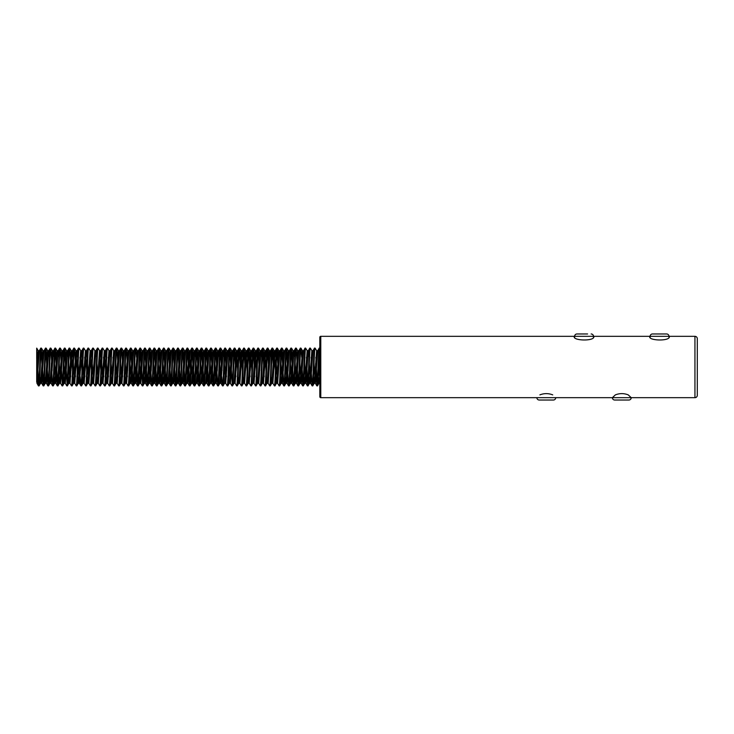 <?xml version="1.0" encoding="UTF-8"?>
<svg xmlns="http://www.w3.org/2000/svg" width="734" height="734" viewBox="0 0 734 734"><rect width="100%" height="100%" fill="white"/><g stroke="black" fill="none" stroke-linecap="round" stroke-linejoin="round"><path stroke-width="1.1" d="M587.595 333.97L576.979 333.97A2.358 2.358 0 0 0 574.621 336.328L320.776 336.328A0.954 0.954 0 0 0 319.813 337.291L319.813 396.709A0.954 0.954 0 0 0 320.776 397.672L536.866 397.672A2.358 2.358 0 0 0 539.224 400.03L553.381 400.03A2.358 2.358 0 0 0 555.739 397.672L612.367 397.672L615.367 394.874C619.643 393.213 623.937 393.213 628.24 394.874L631.24 397.672A2.358 2.358 0 0 1 628.882 400.03L614.725 400.03A2.358 2.358 0 0 1 612.367 397.672L694.942 397.672L694.942 336.328L668.986 336.328L668.986 337.374M591.136 333.97A2.358 2.358 0 0 1 593.494 336.328L650.113 336.328A2.358 2.358 0 0 1 652.471 333.97L666.628 333.97A2.358 2.358 0 0 1 668.986 336.328L650.113 336.328L650.113 337.374M666.628 333.97L656.012 333.97M593.494 336.411L593.852 336.897M593.861 336.86C593.907 341.328 573.263 340.723 574.227 336.732L574.621 336.411M574.254 336.897L574.621 337.768M668.986 336.411L669.353 336.897M669.362 336.86C669.408 341.328 648.764 340.723 649.728 336.732L650.113 336.411M649.755 336.897L650.113 337.768M694.942 336.328A2.358 2.358 0 0 1 697.3 338.686L697.3 395.314A2.358 2.358 0 0 1 694.942 397.672M593.494 337.374L593.494 336.328L574.621 336.328L574.621 337.374M697.3 357.559L697.3 376.441L697.3 357.559M317.455 385.873L316.868 385.873C317.648 387.029 318.437 346.971 319.226 348.127L319.813 348.127C319.033 346.971 318.244 387.029 317.455 385.873L318.978 383.276L319.813 373.12M314.051 363.715L315.391 383.322L317.694 350.724L319.226 348.127M312.739 385.873L314.262 383.276L316.62 350.724L315.143 348.164L314.51 348.127C313.721 346.971 312.932 387.029 312.143 385.873L312.739 385.873C313.519 387.029 314.308 346.971 315.097 348.127M309.335 363.715L310.675 383.322L312.978 350.724L314.51 348.127M308.014 385.873L307.427 385.873C308.216 387.029 309.005 346.971 309.785 348.127L310.381 348.127C309.592 346.971 308.803 387.029 308.014 385.873L309.546 383.276L311.849 350.678L312.445 355.357M304.619 363.715L305.95 383.322L308.262 350.724L309.785 348.127M303.298 385.873L302.711 385.873C303.491 387.029 304.28 346.971 305.069 348.127L305.656 348.127C304.876 346.971 304.087 387.029 303.298 385.873L304.83 383.276L307.133 350.678L308.317 350.678L309.014 357.219M299.894 363.715L301.234 383.322L303.546 350.724L305.069 348.127M298.582 385.873L297.995 385.873C298.775 387.029 299.564 346.971 300.353 348.127L300.94 348.127C300.151 346.971 299.362 387.029 298.582 385.873L300.105 383.276L302.417 350.678L303.004 355.357M295.178 363.715L296.518 383.322L298.821 350.724L300.353 348.127M293.866 385.873L293.27 385.873C294.059 387.029 294.848 346.971 295.628 348.127L296.224 348.127C295.435 346.971 294.646 387.029 293.866 385.873L295.389 383.276L297.692 350.678L298.288 355.357M290.462 363.715L291.802 383.322L294.105 350.724L295.628 348.127M289.141 385.873L288.554 385.873C289.343 387.029 290.132 346.971 290.912 348.127L291.499 348.127C290.719 346.971 289.93 387.029 289.141 385.873L290.673 383.276L292.976 350.678L293.563 355.357M285.737 363.715L287.077 383.322L289.389 350.724L290.912 348.127M284.425 385.873L283.838 385.873C284.618 387.029 285.407 346.971 286.196 348.127L286.783 348.127C286.003 346.971 285.214 387.029 284.425 385.873L285.948 383.276L288.26 350.678L288.847 355.357M281.021 363.715L282.361 383.322L284.664 350.724L286.196 348.127M279.709 385.873L279.113 385.873C279.902 387.029 280.691 346.971 281.48 348.127L282.067 348.127C281.278 346.971 280.489 387.029 279.709 385.873L281.232 383.276L283.544 350.678L284.131 355.357M276.305 363.715L277.645 383.322L279.948 350.724L281.48 348.127M274.984 385.873L274.397 385.873C275.186 387.029 275.975 346.971 276.755 348.127L277.351 348.127C276.562 346.971 275.773 387.029 274.984 385.873L276.516 383.276L278.819 350.678L279.415 355.357M274.397 385.873L272.874 383.276L275.232 350.724L276.755 348.127M270.268 385.873L269.681 385.873C270.461 387.029 271.25 346.971 272.039 348.127L272.626 348.127C271.846 346.971 271.057 387.029 270.268 385.873L271.8 383.276L274.103 350.678L275.443 370.285M266.323 376.781L267.029 383.322L268.204 383.322L270.516 350.724L272.039 348.127M265.552 385.873L264.965 385.873C265.745 387.029 266.534 346.971 267.323 348.127L267.91 348.127C267.121 346.971 266.332 387.029 265.552 385.873L267.075 383.276L269.387 350.678L269.974 355.357M262.9 378.643L263.488 383.322L265.791 350.724L267.323 348.127M260.836 385.873L260.24 385.873C261.029 387.029 261.818 346.971 262.598 348.127L263.194 348.127C262.405 346.971 261.616 387.029 260.836 385.873L262.359 383.276L264.662 350.678L266.002 370.285M258.175 378.643L258.772 383.322L261.075 350.724L262.598 348.127M256.111 385.873L255.524 385.873C256.313 387.029 257.102 346.971 257.882 348.127L258.469 348.127C257.689 346.971 256.9 387.029 256.111 385.873L257.643 383.276L259.946 350.678L260.533 355.357M253.459 378.643L254.047 383.322L256.359 350.724L257.882 348.127M251.395 385.873L250.808 385.873C251.588 387.029 252.377 346.971 253.166 348.127L253.753 348.127C252.973 346.971 252.184 387.029 251.395 385.873L252.918 383.276L255.23 350.678L256.57 370.285M250.808 385.873L249.276 383.276L251.634 350.724L253.166 348.127M246.679 385.873L246.083 385.873C246.872 387.029 247.661 346.971 248.45 348.127L249.037 348.127C248.248 346.971 247.459 387.029 246.679 385.873L248.202 383.276L250.514 350.678L251.845 370.285M246.083 385.873L244.56 383.276L246.918 350.724L248.45 348.127M241.954 385.873L241.367 385.873C242.156 387.029 242.945 346.971 243.725 348.127L244.321 348.127C243.532 346.971 242.743 387.029 241.954 385.873L243.486 383.276L245.789 350.678L247.129 370.285M239.302 378.643L239.89 383.322L242.202 350.724L243.725 348.127M237.238 385.873L236.651 385.873C237.431 387.029 238.22 346.971 239.009 348.127L239.596 348.127C238.816 346.971 238.027 387.029 237.238 385.873L238.77 383.276L241.073 350.678L242.413 370.285M236.651 385.873L235.119 383.276L237.486 350.724L239.009 348.127M232.522 385.873L231.935 385.873C232.715 387.029 233.504 346.971 234.293 348.127L234.88 348.127C234.091 346.971 233.302 387.029 232.522 385.873L234.045 383.276L236.357 350.678L237.697 370.285M231.935 385.873L230.403 383.276L232.761 350.724L234.293 348.127M227.806 385.873L227.21 385.873C227.999 387.029 228.788 346.971 229.568 348.127L230.164 348.127C229.375 346.971 228.586 387.029 227.806 385.873L229.329 383.276L231.632 350.678L232.228 355.357M224.402 363.715L225.742 383.322L228.045 350.724L229.568 348.127M223.081 385.873L222.494 385.873C223.283 387.029 224.072 346.971 224.852 348.127L225.439 348.127C224.659 346.971 223.87 387.029 223.081 385.873L224.613 383.276L226.916 350.678L227.503 355.357M221.723 376.781L222.448 385.836L220.971 383.276L223.329 350.724L224.852 348.127M218.365 385.873L217.778 385.873C218.558 387.029 219.347 346.971 220.136 348.127L220.723 348.127C219.943 346.971 219.154 387.029 218.365 385.873L219.888 383.276L222.2 350.678L222.787 355.357M215.713 349.604L217.732 385.836L216.246 383.276L218.604 350.724L220.136 348.127M213.649 385.873L213.053 385.873C213.842 387.029 214.631 346.971 215.42 348.127L216.007 348.127C215.218 346.971 214.429 387.029 213.649 385.873L215.172 383.276L217.484 350.678L218.071 355.357M210.245 363.715L211.585 383.322L213.888 350.724L215.42 348.127M208.924 385.873L208.337 385.873C209.126 387.029 209.915 346.971 210.695 348.127L211.291 348.127C210.502 346.971 209.713 387.029 208.924 385.873L210.456 383.276L212.759 350.678L213.355 355.357M205.529 363.715L206.86 383.322L209.172 350.724L210.695 348.127M204.208 385.873L203.621 385.873C204.401 387.029 205.19 346.971 205.979 348.127L206.566 348.127C205.786 346.971 204.997 387.029 204.208 385.873L205.74 383.276L208.043 350.678L208.63 355.357M200.804 363.715L202.144 383.322L204.456 350.724L205.979 348.127M199.492 385.873L198.905 385.873C199.685 387.029 200.474 346.971 201.263 348.127L201.85 348.127C201.061 346.971 200.272 387.029 199.492 385.873L201.015 383.276L203.327 350.678L203.914 355.357M196.088 363.715L197.428 383.322L199.731 350.724L201.263 348.127M194.776 385.873L194.18 385.873C194.969 387.029 195.758 346.971 196.538 348.127L197.134 348.127C196.345 346.971 195.556 387.029 194.776 385.873L196.299 383.276L198.602 350.678L199.198 355.357M191.372 363.715L192.712 383.322L195.015 350.724L196.538 348.127M190.051 385.873L189.464 385.873C190.253 387.029 191.042 346.971 191.822 348.127L192.409 348.127C191.629 346.971 190.84 387.029 190.051 385.873L191.583 383.276L193.886 350.678L194.473 355.357M186.647 363.715L187.987 383.322L190.299 350.724L191.822 348.127M185.335 385.873L184.748 385.873C185.528 387.029 186.317 346.971 187.106 348.127L187.693 348.127C186.913 346.971 186.124 387.029 185.335 385.873L186.858 383.276L189.17 350.678L190.51 370.285M182.683 378.643L183.271 383.322L185.574 350.724L187.106 348.127M180.619 385.873L180.023 385.873C180.812 387.029 181.601 346.971 182.39 348.127L182.977 348.127C182.188 346.971 181.399 387.029 180.619 385.873L182.142 383.276L184.454 350.678L185.041 355.357M177.958 378.643L178.555 383.322L180.858 350.724L182.39 348.127M175.894 385.873L175.307 385.873C176.096 387.029 176.885 346.971 177.665 348.127L178.261 348.127C177.472 346.971 176.683 387.029 175.894 385.873L177.426 383.276L179.729 350.678L180.325 355.357M173.242 378.643L173.83 383.322L176.142 350.724L177.665 348.127M171.178 385.873L170.591 385.873C171.371 387.029 172.16 346.971 172.949 348.127L173.536 348.127C172.756 346.971 171.967 387.029 171.178 385.873L172.71 383.276L175.013 350.678L175.6 355.357M168.526 378.643L169.114 383.322L171.426 350.724L172.949 348.127M166.462 385.873L165.875 385.873C166.655 387.029 167.444 346.971 168.233 348.127L168.82 348.127C168.031 346.971 167.242 387.029 166.462 385.873L167.985 383.276L170.297 350.678L170.884 355.357M163.058 363.715L164.398 383.322L166.701 350.724L168.233 348.127M161.746 385.873L161.15 385.873C161.939 387.029 162.728 346.971 163.508 348.127L164.104 348.127C163.315 346.971 162.526 387.029 161.746 385.873L163.269 383.276L165.572 350.678L166.168 355.357M158.342 363.715L159.682 383.322L161.985 350.724L163.508 348.127M157.021 385.873L156.434 385.873C157.223 387.029 158.012 346.971 158.792 348.127L159.379 348.127C158.599 346.971 157.81 387.029 157.021 385.873L158.553 383.276L160.856 350.678L161.443 355.357M153.617 363.715L154.957 383.322L157.269 350.724L158.792 348.127M152.305 385.873L151.718 385.873C152.498 387.029 153.287 346.971 154.076 348.127L154.663 348.127C153.883 346.971 153.094 387.029 152.305 385.873L153.828 383.276L156.14 350.678L156.727 355.357M148.901 363.715L150.241 383.322L152.544 350.724L154.076 348.127M147.589 385.873L146.993 385.873C147.782 387.029 148.571 346.971 149.36 348.127L149.947 348.127C149.158 346.971 148.369 387.029 147.589 385.873L149.112 383.276L151.424 350.678L152.599 350.678M144.185 363.715L145.525 383.322L147.828 350.724L149.36 348.127M142.864 385.873L142.277 385.873C143.066 387.029 143.855 346.971 144.635 348.127L145.231 348.127C144.442 346.971 143.653 387.029 142.864 385.873L144.396 383.276L146.699 350.678L147.295 355.357M139.469 363.715L140.8 383.322L143.112 350.724L144.635 348.127M138.148 385.873L137.561 385.873C138.341 387.029 139.13 346.971 139.919 348.127L140.506 348.127C139.726 346.971 138.937 387.029 138.148 385.873L139.68 383.276L141.983 350.678L143.167 350.678M134.744 363.715L136.084 383.322L138.396 350.724L139.919 348.127M133.432 385.873L132.845 385.873C133.625 387.029 134.414 346.971 135.203 348.127L135.79 348.127C135.001 346.971 134.212 387.029 133.432 385.873L134.955 383.276L137.313 350.724L135.836 348.164L136.561 357.219M130.028 363.715L131.368 383.322L133.671 350.724L135.203 348.127M128.716 385.873L128.12 385.873C128.909 387.029 129.698 346.971 130.478 348.127L131.074 348.127C130.285 346.971 129.496 387.029 128.716 385.873L130.239 383.276L132.542 350.678L133.726 350.678M125.312 363.715L126.652 383.322L128.955 350.724L130.478 348.127M123.991 385.873L123.404 385.873C124.193 387.029 124.982 346.971 125.762 348.127L126.349 348.127C125.569 346.971 124.78 387.029 123.991 385.873L125.523 383.276L127.826 350.678L128.413 355.357M120.587 363.715L121.927 383.322L124.239 350.724L125.762 348.127M119.275 385.873L118.688 385.873C119.468 387.029 120.257 346.971 121.046 348.127L121.633 348.127C120.853 346.971 120.064 387.029 119.275 385.873L120.798 383.276L123.11 350.678L123.697 355.357M115.871 363.715L117.211 383.322L119.514 350.724L121.046 348.127M114.559 385.873L113.963 385.873C114.752 387.029 115.541 346.971 116.33 348.127L116.917 348.127C116.128 346.971 115.339 387.029 114.559 385.873L116.082 383.276L118.394 350.678L118.981 355.357M111.155 363.715L112.495 383.322L114.798 350.724L116.33 348.127M109.834 385.873L109.247 385.873C110.036 387.029 110.825 346.971 111.605 348.127L112.201 348.127C111.412 346.971 110.623 387.029 109.834 385.873L111.366 383.276L113.669 350.678L114.265 355.357M106.439 363.715L107.77 383.322L110.082 350.724L111.605 348.127M105.118 385.873L104.531 385.873C105.311 387.029 106.1 346.971 106.889 348.127L107.476 348.127C106.696 346.971 105.907 387.029 105.118 385.873L106.65 383.276L108.953 350.678L110.137 350.678L110.834 357.219M101.714 363.715L103.054 383.322L105.366 350.724L106.889 348.127M100.402 385.873L99.815 385.873C100.595 387.029 101.384 346.971 102.173 348.127L102.76 348.127C101.971 346.971 101.182 387.029 100.402 385.873L101.925 383.276L104.237 350.678L105.577 370.285M96.998 363.715L98.338 383.322L100.641 350.724L102.173 348.127M95.686 385.873L95.09 385.873C95.879 387.029 96.668 346.971 97.448 348.127L98.044 348.127C97.255 346.971 96.466 387.029 95.686 385.873L97.209 383.276L99.512 350.678L100.852 370.285M92.282 363.715L93.622 383.322L95.925 350.724L97.448 348.127M90.961 385.873L92.493 383.276L94.851 350.724L93.365 348.164L92.732 348.127C91.952 346.971 91.163 387.029 90.374 385.873L90.961 385.873C91.75 387.029 92.539 346.971 93.319 348.127M87.557 363.715L88.897 383.322L91.209 350.724L92.732 348.127M86.245 385.873L85.658 385.873C86.438 387.029 87.227 346.971 88.016 348.127L88.603 348.127C87.823 346.971 87.034 387.029 86.245 385.873L87.768 383.276L90.08 350.678L91.42 370.285M82.3 376.781L82.997 383.322L84.181 383.322L86.484 350.724L88.016 348.127M81.529 385.873L80.933 385.873C81.722 387.029 82.511 346.971 83.3 348.127L83.887 348.127C83.098 346.971 82.309 387.029 81.529 385.873L83.052 383.276L85.364 350.678L86.695 370.285M77.584 376.781L78.281 383.322L79.465 383.322L81.768 350.724L83.3 348.127M76.804 385.873L76.217 385.873C77.006 387.029 77.795 346.971 78.575 348.127L79.171 348.127C78.382 346.971 77.593 387.029 76.804 385.873L78.336 383.276L80.639 350.678L81.979 370.285M72.859 376.781L73.565 383.322L74.74 383.322L77.052 350.724L78.575 348.127M72.088 385.873L71.501 385.873C72.281 387.029 73.07 346.971 73.859 348.127L74.446 348.127C73.666 346.971 72.877 387.029 72.088 385.873L73.62 383.276L75.923 350.678L77.263 370.285M68.143 376.781L68.849 383.322L70.024 383.322L72.336 350.724L73.859 348.127M67.372 385.873L66.785 385.873C67.565 387.029 68.354 346.971 69.143 348.127L69.73 348.127C68.941 346.971 68.152 387.029 67.372 385.873L68.895 383.276L71.207 350.678L72.547 370.285M63.968 363.715L65.308 383.322L67.611 350.724L69.143 348.127M62.656 385.873L62.06 385.873C62.849 387.029 63.638 346.971 64.418 348.127L65.014 348.127C64.225 346.971 63.436 387.029 62.656 385.873L64.179 383.276L66.482 350.678L67.078 355.357M59.252 363.715L60.592 383.322L62.895 350.724L64.418 348.127M57.931 385.873L57.344 385.873C58.133 387.029 58.922 346.971 59.702 348.127L60.289 348.127C59.509 346.971 58.72 387.029 57.931 385.873L59.463 383.276L61.766 350.678L62.353 355.357M53.986 376.781L54.692 383.322L55.867 383.322L58.179 350.724L59.702 348.127M53.215 385.873L52.628 385.873C53.408 387.029 54.197 346.971 54.986 348.127L55.573 348.127C54.793 346.971 54.004 387.029 53.215 385.873L54.738 383.276L57.05 350.678L57.637 355.357M51.307 363.715L52.582 385.836L51.096 383.276L53.454 350.724L54.986 348.127M48.499 385.873L47.903 385.873C48.692 387.029 49.481 346.971 50.27 348.127L50.857 348.127C50.068 346.971 49.279 387.029 48.499 385.873L50.022 383.276L52.334 350.678L52.921 355.357M45.838 349.604L47.866 385.836L46.38 383.276L48.738 350.724L50.27 348.127M43.774 385.873L43.187 385.873C43.976 387.029 44.765 346.971 45.545 348.127L46.141 348.127C45.352 346.971 44.563 387.029 43.774 385.873L45.306 383.276L47.609 350.678L48.205 355.357M41.122 349.604L43.141 385.836L41.664 383.276L44.022 350.724L45.545 348.127M39.058 385.873L38.471 385.873C39.251 387.029 40.04 346.971 40.829 348.127L41.416 348.127C40.636 346.971 39.847 387.029 39.058 385.873L40.59 383.276L42.893 350.678L43.48 355.357M36.7 382.047L36.7 373.12L36.994 383.322L39.306 350.724L40.829 348.127M315.868 357.219L317.161 384.396M315.547 363.715L316.868 385.873M310.381 348.127L311.904 350.724M311.152 357.219L311.693 370.285M310.831 363.715L312.143 385.873M305.656 348.127L307.188 350.724L307.72 355.357M306.427 357.219L307.72 384.396M306.115 363.715L307.427 385.873M300.94 348.127L301.711 357.219M302.252 370.285L303.004 384.396M301.39 363.715L302.711 385.873M296.224 348.127L298.288 384.396M296.674 363.715L297.995 385.873M291.499 348.127L293.563 384.396M291.205 349.604L293.27 385.873M286.783 348.127L288.104 370.285M286.489 349.604L288.554 385.873M282.067 348.127L283.379 370.285M281.773 349.604L283.838 385.873M277.351 348.127L278.122 357.219M277.048 349.604L277.801 363.715M277.59 383.276L279.113 385.873M272.626 348.127L273.397 357.219M272.332 349.604L273.085 363.715M267.91 348.127L268.681 357.219M267.616 349.604L268.36 363.715M268.149 383.276L269.681 385.873M263.194 348.127L264.506 370.285M262.9 349.604L264.185 376.781M263.433 383.276L264.965 385.873M258.469 348.127L259.79 370.285M258.175 349.604L258.928 363.715M258.717 383.276L260.24 385.873M253.753 348.127L255.074 370.285M253.459 349.604L254.753 376.781M254.001 383.276L255.524 385.873M249.037 348.127L250.349 370.285M248.743 349.604L250.037 376.781M244.321 348.127L245.633 370.285M244.018 349.604L244.771 363.715M239.596 348.127L240.917 370.285M239.302 349.604L240.055 363.715M239.844 383.276L241.367 385.873M234.88 348.127L236.192 370.285M234.586 349.604L235.88 376.781M230.164 348.127L232.228 384.396M229.87 349.604L230.614 363.715M225.439 348.127L226.76 370.285M225.145 349.604L226.439 376.781M225.687 383.276L227.21 385.873M220.723 348.127L222.044 370.285M220.429 349.604L221.182 363.715M216.007 348.127L217.319 370.285M211.291 348.127L213.355 384.396M210.988 349.604L213.053 385.873M206.566 348.127L208.63 384.396M206.272 349.604L208.337 385.873M201.85 348.127L203.914 384.396M201.556 349.604L203.621 385.873M197.134 348.127L199.198 384.396M196.84 349.604L198.905 385.873M192.409 348.127L194.473 384.396M192.115 349.604L192.868 363.715M193.409 376.781L194.18 385.873M187.693 348.127L188.464 357.219M189.014 370.285L189.757 384.396M187.399 349.604L189.464 385.873M182.977 348.127L185.041 384.396M182.683 349.604L184.748 385.873M178.261 348.127L179.032 357.219M179.573 370.285L180.325 384.396M177.958 349.604L180.023 385.873M173.536 348.127L174.307 357.219M174.857 370.285L175.6 384.396M173.242 349.604L175.307 385.873M168.82 348.127L170.884 384.396M168.526 349.604L170.591 385.873M164.104 348.127L166.168 384.396M163.81 349.604L165.875 385.873M159.379 348.127L161.443 384.396M159.085 349.604L161.15 385.873M154.663 348.127L156.727 384.396M154.369 349.604L156.434 385.873M149.947 348.127L151.259 370.285M149.653 349.604L151.718 385.873M145.231 348.127L147.295 384.396M144.928 349.604L146.993 385.873M140.506 348.127L142.57 384.396M140.212 349.604L141.506 376.781M140.754 383.276L142.277 385.873M137.102 370.285L137.854 384.396M136.24 363.715L137.561 385.873M131.074 348.127L133.138 384.396M130.78 349.604L132.845 385.873M126.349 348.127L127.67 370.285M126.808 363.715L127.349 376.781M126.597 383.276L128.12 385.873M121.633 348.127L122.954 370.285M122.092 363.715L122.633 376.781M121.881 383.276L123.404 385.873M116.917 348.127L118.229 370.285M117.367 363.715L117.917 376.781M117.156 383.276L118.688 385.873M112.201 348.127L113.724 350.724M112.972 357.219L113.513 370.285M112.44 383.276L113.963 385.873M107.476 348.127L109.008 350.724L109.54 355.357M108.247 357.219L108.797 370.285M107.935 363.715L108.476 376.781M107.724 383.276L109.247 385.873M102.76 348.127L104.283 350.724M103.531 357.219L104.072 370.285M103.21 363.715L103.76 376.781M102.999 383.276L104.531 385.873M98.044 348.127L99.567 350.724M98.283 383.276L99.815 385.873M93.567 383.276L95.09 385.873M88.603 348.127L90.135 350.724M88.851 383.276L90.374 385.873M83.887 348.127L85.41 350.724M84.658 357.219L85.199 370.285M84.337 363.715L84.887 376.781M82.841 363.715L84.126 383.276L85.658 385.873M79.171 348.127L80.694 350.724M79.942 357.219L80.483 370.285M80.162 376.781L80.933 385.873M74.446 348.127L75.767 370.285M74.905 363.715L75.446 376.781M73.409 363.715L74.694 383.276L76.217 385.873M69.73 348.127L71.042 370.285M70.18 363.715L70.73 376.781M68.684 363.715L69.969 383.276L71.501 385.873M65.014 348.127L67.078 384.396M64.72 349.604L66.005 376.781M65.253 383.276L66.785 385.873M60.289 348.127L62.353 384.396M60.748 363.715L61.289 376.781M60.537 383.276L62.06 385.873M55.573 348.127L57.637 384.396M55.279 349.604L57.344 385.873M50.857 348.127L52.169 370.285M46.141 348.127L48.205 384.396M41.416 348.127L43.48 384.396M36.746 348.164L38.223 350.724L36.7 373.12L36.746 348.164L38.764 384.396M36.7 348.127L36.7 353.531C37.26 364.092 37.884 386.809 38.471 385.873L36.939 383.276M539.875 394.874C544.151 393.213 548.436 393.213 552.739 394.874M36.7 353.531L36.7 358.55M38.223 350.724L38.764 355.357M39.829 376.781L40.59 383.276M44.554 376.781L45.306 383.276M49.27 376.781L50.022 383.276M58.702 376.781L59.463 383.276M63.427 376.781L64.179 383.276M87.016 376.781L87.768 383.276M91.732 376.781L92.493 383.276M96.457 376.781L97.209 383.276M101.173 376.781L101.925 383.276M105.889 376.781L106.65 383.276M110.614 376.781L111.366 383.276M115.33 376.781L116.082 383.276M120.046 376.781L120.798 383.276M124.762 376.781L125.523 383.276M129.487 376.781L130.239 383.276M131.12 348.164L132.597 350.724L133.138 355.357M134.203 376.781L134.955 383.276M138.919 376.781L139.68 383.276M140.552 348.164L142.038 350.724L142.57 355.357M143.644 376.781L144.396 383.276M148.36 376.781L149.112 383.276M153.076 376.781L153.828 383.276M157.792 376.781L158.553 383.276M162.517 376.781L163.269 383.276M167.233 376.781L167.985 383.276M171.949 376.781L172.71 383.276M176.674 376.781L177.426 383.276M181.39 376.781L182.142 383.276M187.987 383.322L186.858 383.276M192.712 383.322L191.583 383.276M197.428 383.322L196.299 383.276M202.144 383.322L201.015 383.276M230.458 383.322L229.329 383.276M235.174 383.322L234.045 383.276M238.009 376.781L238.77 383.276M242.734 376.781L243.486 383.276M247.45 376.781L248.147 383.322L249.331 383.322M256.882 376.781L257.643 383.276M261.607 376.781L262.359 383.276M271.039 376.781L271.8 383.276M275.764 376.781L276.516 383.276M280.48 376.781L281.232 383.276M285.196 376.781L285.948 383.276M289.912 376.781L290.673 383.276M294.637 376.781L295.389 383.276M299.353 376.781L300.105 383.276M304.069 376.781L304.83 383.276M308.794 376.781L309.546 383.276M313.51 376.781L314.262 383.276M318.226 376.781L318.978 383.276M39.306 350.724L38.177 350.678M44.022 350.724L42.893 350.678M48.738 350.724L49.49 357.219M53.454 350.724L54.215 357.219M54.527 363.715L55.821 383.276L57.298 385.836M58.179 350.724L58.931 357.219M62.895 350.724L63.647 357.219M67.611 350.724L68.372 357.219M72.336 350.724L73.088 357.219M77.052 350.724L77.804 357.219M78.125 363.715L79.41 383.276L80.896 385.836M81.768 350.724L82.52 357.219M86.484 350.724L87.245 357.219M91.209 350.724L91.961 357.219M95.925 350.724L96.677 357.219M100.641 350.724L101.402 357.219M105.366 350.724L106.118 357.219M119.514 350.724L118.394 350.678M185.574 350.724L184.454 350.678M190.299 350.724L189.17 350.678M195.015 350.724L195.767 357.219M199.731 350.724L200.492 357.219M204.456 350.724L205.208 357.219M209.172 350.724L209.924 357.219M213.888 350.724L214.64 357.219M214.961 363.715L215.713 378.643M218.604 350.724L219.365 357.219M219.677 363.715L220.429 378.643M223.329 350.724L224.081 357.219M228.045 350.724L228.797 357.219M229.118 363.715L229.87 378.643M232.761 350.724L233.522 357.219M237.486 350.724L238.238 357.219M242.202 350.724L242.954 357.219M246.918 350.724L247.67 357.219M251.634 350.724L252.395 357.219M256.359 350.724L257.111 357.219M261.075 350.724L261.827 357.219M265.791 350.724L266.552 357.219M270.516 350.724L271.268 357.219M275.232 350.724L275.984 357.219M279.948 350.724L280.7 357.219M292.976 350.678L294.16 350.678L294.857 357.219M318.767 363.715L319.813 382.047M536.866 397.672L555.739 397.672M320.776 397.672L320.776 336.328M40.535 383.322L41.71 383.322M45.251 383.322L46.435 383.322M47.609 350.678L48.793 350.678M49.967 383.322L51.151 383.322M52.334 350.678L53.509 350.678M57.05 350.678L58.225 350.678M59.408 383.322L60.592 383.322M61.766 350.678L62.95 350.678M64.124 383.322L65.308 383.322M66.482 350.678L67.666 350.678M71.207 350.678L72.382 350.678M75.923 350.678L77.107 350.678M80.639 350.678L81.823 350.678M85.364 350.678L86.539 350.678M87.722 383.322L88.897 383.322M90.08 350.678L91.255 350.678M92.438 383.322L93.622 383.322M94.796 350.678L95.98 350.678M97.154 383.322L98.338 383.322M99.512 350.678L100.696 350.678M101.879 383.322L103.054 383.322M104.237 350.678L105.412 350.678M106.595 383.322L107.77 383.322M111.311 383.322L112.495 383.322M113.669 350.678L114.853 350.678M116.027 383.322L117.211 383.322M120.752 383.322L121.927 383.322M123.11 350.678L124.285 350.678M125.468 383.322L126.652 383.322M127.826 350.678L129.01 350.678M130.184 383.322L131.368 383.322M134.909 383.322L136.084 383.322M137.267 350.678L138.442 350.678M139.625 383.322L140.8 383.322M144.341 383.322L145.525 383.322M146.699 350.678L147.883 350.678M149.057 383.322L150.241 383.322M153.782 383.322L154.957 383.322M156.14 350.678L157.315 350.678M158.498 383.322L159.682 383.322M160.856 350.678L162.04 350.678M163.214 383.322L164.398 383.322M165.572 350.678L166.756 350.678M167.939 383.322L169.114 383.322M170.297 350.678L171.472 350.678M172.655 383.322L173.83 383.322M175.013 350.678L176.197 350.678M177.371 383.322L178.555 383.322M179.729 350.678L180.913 350.678M182.087 383.322L183.271 383.322M193.886 350.678L195.07 350.678M198.602 350.678L199.786 350.678M203.327 350.678L204.502 350.678M205.685 383.322L206.86 383.322M208.043 350.678L209.227 350.678M210.401 383.322L211.585 383.322M212.759 350.678L213.943 350.678M215.117 383.322L216.301 383.322M217.484 350.678L218.659 350.678M219.842 383.322L221.017 383.322M222.2 350.678L223.375 350.678M224.558 383.322L225.742 383.322M226.916 350.678L228.1 350.678M231.632 350.678L232.816 350.678M236.357 350.678L237.532 350.678M238.715 383.322L239.89 383.322M241.073 350.678L242.257 350.678M243.431 383.322L244.615 383.322M245.789 350.678L246.973 350.678M250.514 350.678L251.689 350.678M252.872 383.322L254.047 383.322M255.23 350.678L256.405 350.678M257.588 383.322L258.772 383.322M259.946 350.678L261.13 350.678M262.304 383.322L263.488 383.322M264.662 350.678L265.846 350.678M269.387 350.678L270.562 350.678M271.745 383.322L272.92 383.322M274.103 350.678L275.287 350.678M276.461 383.322L277.645 383.322M278.819 350.678L280.003 350.678M281.177 383.322L282.361 383.322M283.544 350.678L284.719 350.678M285.902 383.322L287.077 383.322M288.26 350.678L289.435 350.678M290.618 383.322L291.802 383.322M295.334 383.322L296.518 383.322M297.692 350.678L298.876 350.678M300.059 383.322L301.234 383.322M302.417 350.678L303.592 350.678M304.775 383.322L305.95 383.322M309.491 383.322L310.675 383.322M311.849 350.678L313.033 350.678M314.207 383.322L315.391 383.322M316.574 350.678L317.749 350.678M318.932 383.322L320.107 383.322M41.462 348.164L42.948 350.724M46.178 348.164L47.664 350.724M50.903 348.164L52.38 350.724M55.619 348.164L57.105 350.724M60.335 348.164L61.821 350.724M65.06 348.164L66.537 350.724M69.776 348.164L71.253 350.724M74.492 348.164L75.978 350.724M116.963 348.164L118.44 350.724M121.679 348.164L123.165 350.724M126.395 348.164L127.881 350.724M145.268 348.164L146.754 350.724M149.993 348.164L151.47 350.724M154.709 348.164L156.195 350.724M159.425 348.164L160.911 350.724M164.15 348.164L165.627 350.724M168.866 348.164L170.343 350.724M173.582 348.164L175.068 350.724M178.298 348.164L179.784 350.724M183.023 348.164L184.5 350.724M187.739 348.164L189.225 350.724M192.455 348.164L193.941 350.724M197.18 348.164L198.657 350.724M201.896 348.164L203.373 350.724M206.612 348.164L208.098 350.724M211.328 348.164L212.814 350.724M216.053 348.164L217.53 350.724M220.769 348.164L222.255 350.724M225.485 348.164L226.971 350.724M230.21 348.164L231.687 350.724M234.926 348.164L236.403 350.724M239.642 348.164L241.128 350.724M244.358 348.164L245.844 350.724M249.083 348.164L250.56 350.724M253.799 348.164L255.285 350.724M258.515 348.164L260.001 350.724M263.24 348.164L264.717 350.724M267.956 348.164L269.433 350.724M272.672 348.164L274.158 350.724M277.388 348.164L278.874 350.724M282.113 348.164L283.59 350.724M286.829 348.164L288.315 350.724M291.545 348.164L293.031 350.724M296.27 348.164L297.747 350.724M300.986 348.164L302.463 350.724M131.313 383.276L132.799 385.836M136.029 383.276L137.515 385.836M145.47 383.276L146.956 385.836M150.186 383.276L151.672 385.836M154.911 383.276L156.388 385.836M159.627 383.276L161.104 385.836M164.343 383.276L165.829 385.836M169.059 383.276L170.545 385.836M173.784 383.276L175.261 385.836M178.5 383.276L179.986 385.836M183.216 383.276L184.702 385.836M187.941 383.276L189.418 385.836M192.657 383.276L194.134 385.836M197.373 383.276L198.859 385.836M202.089 383.276L203.575 385.836M206.814 383.276L208.291 385.836M211.53 383.276L213.016 385.836M282.306 383.276L283.792 385.836M287.031 383.276L288.508 385.836M291.747 383.276L293.224 385.836M296.463 383.276L297.949 385.836M301.179 383.276L302.665 385.836M305.904 383.276L307.381 385.836M310.62 383.276L312.106 385.836M315.336 383.276L316.822 385.836"/></g></svg>
